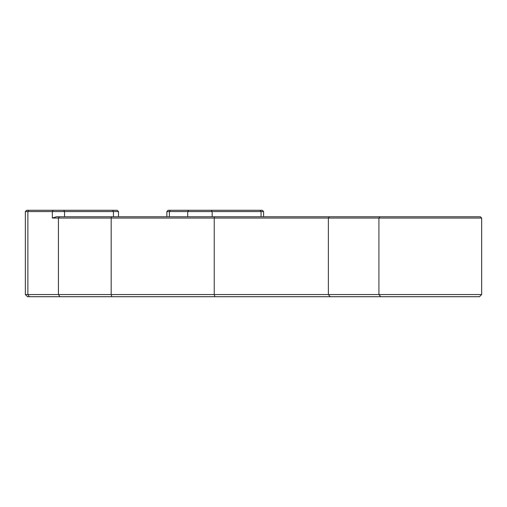 <?xml version="1.0" encoding="UTF-8"?>
<svg xmlns="http://www.w3.org/2000/svg" width="507" height="507" viewBox="0 0 507 507"><rect width="100%" height="100%" fill="white"/><g stroke="black" fill="none" stroke-linecap="round" stroke-linejoin="round"><path stroke-width="0.76" d="M25.35 294.554L27.511 296.715L479.489 296.715L481.65 294.554L25.35 294.554L25.35 211.577L118.511 211.577L117.218 210.285L26.649 210.285L25.35 211.577M52.329 218.061L481.65 218.061L480.351 216.768L56.467 216.768L52.329 218.061L52.329 211.577L53.248 210.285M260.148 210.285L168.153 210.285L166.854 211.577L263.596 211.577L262.303 210.285L260.148 210.285L261.067 211.577L261.067 216.768M214.892 296.715L214.239 294.554L214.239 218.061L214.632 216.768M111.572 216.768L111.185 218.061L111.185 294.554L111.832 296.715M330.165 296.715L328.378 294.554L328.378 218.061L329.449 216.768M380.706 296.715L378.919 294.554L378.919 218.061L379.99 216.768M29.412 296.715L27.879 294.554L27.879 211.577L28.798 210.285M59.972 296.715L58.438 294.554L58.438 218.061L59.357 216.768M112.529 210.285L113.448 211.577L113.448 216.768M63.635 210.285L64.554 211.577L64.554 216.768M211.254 210.285L212.173 211.577L212.173 216.768M169.389 216.768L169.389 211.577L170.308 210.285M187.723 216.768L187.723 211.577L188.642 210.285M481.65 294.554L481.65 218.061M118.511 216.768L118.511 211.577M263.596 216.768L263.596 211.577M166.854 216.768L166.854 211.577"/></g></svg>
